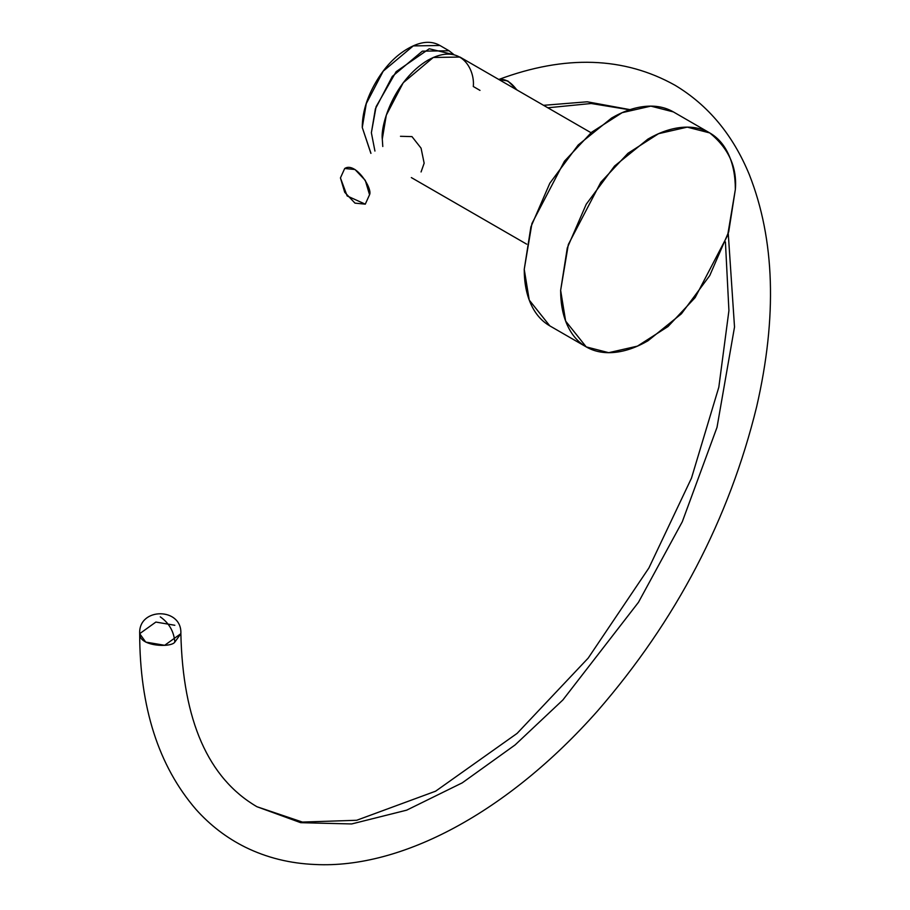 <?xml version="1.0" encoding="UTF-8"?>
<svg xmlns="http://www.w3.org/2000/svg" width="910" height="910" viewBox="0 0 910 910"><rect width="100%" height="100%" fill="white"/><g stroke="black" fill="none" stroke-linecap="round" stroke-linejoin="round"><path stroke-width="1.36" d="M673.366 111.907L650.866 106.129L622.156 112.669L591.58 132.268L564.473 161.184L531.94 223.473L524.24 269.326L529.233 300.072L549.822 325.882C541.632 321.15 535.33 313.893 530.894 304.088C526.458 294.294 524.24 282.703 524.24 269.337L530.894 226.897L549.822 183.24L578.168 145.008L611.6 118.027C623.179 111.338 634.315 107.471 645.019 106.413C655.723 105.344 665.176 107.187 673.366 111.907L709.755 132.928L687.255 127.138L658.556 133.69L627.98 153.289L600.862 182.193L568.34 244.483L560.64 290.347L565.633 321.082L586.222 346.892L608.722 352.682L637.432 346.13L668.008 326.542L695.115 297.627L727.647 235.337L735.348 189.473C737.202 167.258 728.671 148.398 709.755 132.928C701.564 128.196 692.123 126.365 681.419 127.423C670.715 128.481 659.579 132.359 647.988 139.048L614.568 166.018L586.222 204.249L567.294 247.907L560.64 290.347C560.64 303.724 562.858 315.304 567.294 325.109C571.719 334.903 578.032 342.171 586.222 346.892C594.412 351.624 603.865 353.455 614.568 352.397C625.261 351.34 636.409 347.472 647.988 340.784L681.419 313.802L709.755 275.571L728.694 231.913L735.348 189.473C735.348 176.108 733.13 164.517 728.694 154.723C724.269 144.917 717.956 137.66 709.755 132.928M370.882 153.381L362.271 127.491C362.271 112.976 366.719 98.03 375.602 82.651C384.486 67.26 395.202 55.942 407.771 48.685C420.329 41.428 431.056 40.37 439.939 45.5L413.265 45.898L383.224 71.162L366.286 103.603L362.271 127.491L370.95 153.335M591.022 132.724L459.959 57.057L433.285 57.455L403.244 82.719L386.306 115.16L382.291 139.048L382.791 146.51L382.291 139.048C380.46 124.738 394.121 80.398 427.791 60.242C461.461 41.519 475.111 70.093 473.291 86.507L479.991 90.386L473.291 86.507M400.48 136.295L411.98 136.614L421.068 148.171L424.151 163.208L421.068 171.956M454.033 54.714L429.236 48.776L396.146 71.674L376.103 106.686L371.371 132.746L374.931 151.049L371.371 132.746L375.386 108.859L392.324 76.417L422.365 51.153L449.039 50.755L454.033 54.714M516.709 89.817C510.806 81.877 504.913 78.476 499.021 79.614M369.551 194.729C372.827 188.62 355.378 161.4 344.697 168.498L340.442 177.916L347.142 195.946L365.285 204.158L369.551 194.729L365.285 180.385L354.991 169.51L344.697 168.498L340.442 177.916L344.697 192.272L354.991 203.135L365.285 204.158L369.551 194.729M725.418 241.935L728.921 310.606L718.82 387.216L691.486 478.114L648.898 567.965L588.167 658.123L517.119 733.38L435.617 791.188L356.674 820.274L302.404 822.071L256.916 806.715L300.744 822.697L351.681 823.948L406.668 810.162L462.223 782.862L515.106 744.926L562.892 699.949L638.467 602.306L682.307 521.726L717.012 427.359L734.518 327.02L728.25 233.392L734.518 327.02L717.012 427.359L682.307 521.726L638.467 602.306L562.892 699.949L515.106 744.926L462.223 782.862L406.668 810.162L351.681 823.948L300.744 822.697L256.916 806.715C208.174 778.232 182.819 720.549 180.862 633.678L164.676 645.292L145.714 642.085L139.685 633.678C139.742 707.286 158.499 765.845 195.923 809.343C210.153 825.279 226.613 837.894 245.313 847.187C266.744 857.72 290.028 863.488 315.19 864.5C401.549 868.913 507.848 812.323 597.608 710.903C676.141 620.404 729.16 518.996 756.665 406.679C777.288 316.839 774.854 239.523 749.351 174.709C733.028 135.033 708.264 105.219 675.072 85.278C623.953 56.682 565.19 54.748 498.805 79.466L507.86 80.99L517.176 90.09M543.554 105.321L587.268 101.795L630.027 109.644M139.685 633.678C138.32 607.141 182.205 607.141 180.862 633.678L174.834 642.085C171.171 647.977 138.866 646.475 139.685 633.678L155.872 622.065L174.834 625.272M174.834 642.085C173.901 631.404 169.055 623.009 160.274 616.866M549.822 325.882L586.222 346.892M411.331 177.575L526.685 244.164M449.039 50.755L439.939 45.5M547.831 107.79L591.204 103.501L629.583 109.791"/></g></svg>
